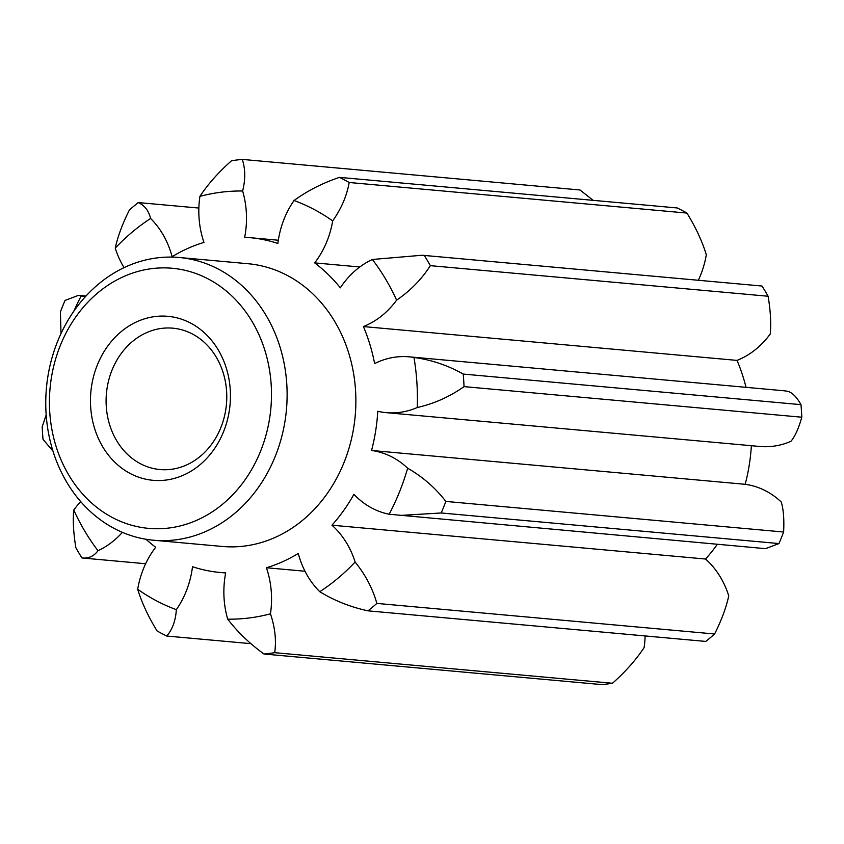 <?xml version="1.0" encoding="UTF-8"?>
<svg xmlns="http://www.w3.org/2000/svg" width="844" height="844" viewBox="0 0 844 844"><rect width="100%" height="100%" fill="white"/><g stroke="black" fill="none" stroke-linecap="round" stroke-linejoin="round"><path stroke-width="1.27" d="M91.658 385.592A82.332 69.883 95.2 0 1 173.326 317.07A82.332 69.883 95.2 0 1 229.262 411.039A82.332 69.883 95.2 0 1 147.595 479.561A82.332 69.883 95.2 0 1 91.658 385.592M225.749 409.825A70.97 60.251 -84.8 0 0 172.841 328.179A70.97 60.251 -84.8 0 0 107.125 387.892A70.97 60.251 -84.8 0 0 160.033 469.549A70.97 60.251 -84.8 0 0 225.749 409.825M51.326 378.133A130.588 110.859 -84.8 0 0 140.051 527.194A130.588 110.859 -84.8 0 0 269.595 418.497A130.588 110.859 -84.8 0 0 180.869 269.447A130.588 110.859 -84.8 0 0 51.326 378.133M285.061 420.797A141.95 120.492 95.2 0 1 153.64 540.234A141.95 120.492 95.2 0 1 47.813 376.92A141.95 120.492 95.2 0 1 179.234 257.494A141.95 120.492 95.2 0 1 285.061 420.797M153.64 540.234L222.383 546.458A141.95 120.492 -84.8 0 0 353.815 427.022A141.95 120.492 -84.8 0 0 247.988 263.718L179.234 257.494M124.057 267.632A85.17 72.299 95.2 0 1 115.248 248.125A214.344 181.945 95.2 0 1 150.601 218.469A85.17 72.299 95.2 0 1 172.113 256.703A168.061 142.668 95.2 0 1 203.963 242.418A85.17 72.299 95.2 0 1 199.912 196.357A214.344 181.945 95.2 0 1 242.639 191.008A85.17 72.299 95.2 0 1 245.266 233.925A85.17 72.299 95.2 0 1 244.676 237.322A168.061 142.668 95.2 0 1 250.341 237.702A168.061 142.668 95.2 0 1 277.866 243.462A85.17 72.299 95.2 0 1 294.039 200.503A214.344 181.945 95.2 0 1 332.684 220.906A85.17 72.299 95.2 0 1 314.685 262.895A168.061 142.668 95.2 0 1 340.332 287.815A85.17 72.299 95.2 0 1 372.383 259.477A214.344 181.945 95.2 0 1 396.606 300.158A85.17 72.299 95.2 0 1 363.405 326.565A168.061 142.668 95.2 0 1 374.62 363.585A85.17 72.299 95.2 0 1 409.108 356.822A85.17 72.299 95.2 0 1 413.971 357.466A214.344 181.945 95.2 0 1 417.263 407.525A85.17 72.299 95.2 0 1 386.267 412.653A85.17 72.299 95.2 0 1 377.764 411.271A168.061 142.668 95.2 0 1 375.643 431.052A168.061 142.668 95.2 0 1 371.55 450.474A85.17 72.299 95.2 0 1 407.652 468.209A214.344 181.945 95.2 0 1 389.147 514.239A85.17 72.299 95.2 0 1 353.921 494.32A168.061 142.668 95.2 0 1 331.945 525.2A85.17 72.299 95.2 0 1 355.124 562.041A214.344 181.945 95.2 0 1 319.771 591.707A85.17 72.299 95.2 0 1 298.259 553.464A168.061 142.668 95.2 0 1 266.409 567.748A85.17 72.299 95.2 0 1 270.46 613.82A214.344 181.945 95.2 0 1 227.722 619.169A85.17 72.299 95.2 0 1 225.696 572.844A168.061 142.668 95.2 0 1 220.031 572.464A168.061 142.668 95.2 0 1 192.506 566.704A85.17 72.299 95.2 0 1 192.021 570.122A85.17 72.299 95.2 0 1 176.333 609.663A214.344 181.945 95.2 0 1 137.688 589.27A85.17 72.299 95.2 0 1 155.686 547.271A168.061 142.668 95.2 0 1 145.949 539.242M751.36 445.706A168.061 142.668 95.2 0 1 749.272 464.886A168.061 142.668 95.2 0 1 745.178 484.308A85.17 72.299 95.2 0 1 781.28 502.043C783.496 509.512 784.276 519.503 783.612 532.015L445.854 501.431C435.441 487.927 422.717 476.849 407.652 468.209M332.684 220.906L333.285 220.041C341.598 208.025 346.895 195.502 349.173 182.494A248.41 210.863 -84.8 0 0 339.478 177.377C322.724 182.99 307.575 190.702 294.039 200.503M698.347 280.261A85.17 72.299 95.2 0 0 706.312 254.73L706.017 253.78C701.902 240.645 695.54 227.078 686.932 213.068L349.173 182.494M593.153 200.344L580.018 189.984L242.249 159.4A248.41 210.863 -84.8 0 0 231.541 160.74C218.733 172.039 208.183 183.908 199.912 196.357M242.639 191.008C245.551 179.308 245.425 168.768 242.249 159.4M227.722 619.169C237.586 632.019 249.676 643.634 263.982 654.016A248.41 210.863 -84.8 0 0 274.701 652.676C276.41 640.67 275.102 628.031 270.766 614.77L270.46 613.82M274.701 652.676L612.459 683.26C624.971 672.235 635.31 660.652 643.497 648.519L644.088 647.643A85.17 72.299 95.2 0 0 645.132 635.943M305 571.24L266.409 567.748M73.861 311.151A214.344 181.945 95.2 0 1 81.224 295.928A85.17 72.299 95.2 0 1 85.212 296.856M122.391 532.342A85.17 72.299 95.2 0 1 97.988 550.699A214.344 181.945 95.2 0 1 73.766 510.019A85.17 72.299 95.2 0 1 80.739 501.621M137.688 589.27C141.803 602.7 148.259 616.584 157.068 630.932A248.41 210.863 -84.8 0 0 166.764 636.038L250.847 643.655M166.764 636.038C172.45 629.424 175.636 620.635 176.333 609.663M263.982 654.016L601.751 684.6A248.41 210.863 -84.8 0 0 612.459 683.26M46.177 414.9L42.2 426.79A248.41 210.863 -84.8 0 0 43.023 439.344L53.003 451.171M81.224 295.928L78.513 295.347L65.02 300.443A248.41 210.863 -84.8 0 0 60.388 311.985L61 333.559M150.601 218.469C148.702 210.641 144.577 205.335 138.247 202.571L198.867 208.057M138.247 202.571A248.41 210.863 -84.8 0 0 129.385 210.008C122.464 223.829 117.749 236.542 115.248 248.125M686.932 213.068A248.41 210.863 -84.8 0 0 677.236 207.962L339.478 177.377M359.797 266.978L314.685 262.895M363.405 326.565L737.034 360.399A85.17 72.299 95.2 0 0 770.234 333.981C771.258 323.421 770.54 310.835 768.114 296.244A248.41 210.863 -84.8 0 0 762.037 286.042L422.116 255.247L372.383 259.477M762.037 286.042L422.116 255.247M768.114 296.244L430.345 265.66A248.41 210.863 -84.8 0 0 424.279 255.458M396.606 300.158C410.384 290.747 421.641 279.248 430.345 265.66M386.267 412.653L759.895 446.476A85.17 72.299 95.2 0 0 790.902 441.349C795.069 436.327 798.709 428.277 801.8 417.21A248.41 210.863 -84.8 0 0 800.977 404.656L463.219 374.071C447.847 365.368 431.432 359.829 413.971 357.466M800.977 404.656C796.673 396.954 792.221 392.492 787.6 391.289A85.17 72.299 95.2 0 0 782.747 390.656L409.108 356.822M801.8 417.21L464.042 386.626A248.41 210.863 -84.8 0 0 463.219 374.071M417.263 407.525C434.206 403.654 449.799 396.691 464.042 386.626M745.178 484.308L371.55 450.474M389.147 514.239L765.487 548.653L778.98 543.557L441.212 512.973A248.41 210.863 -84.8 0 0 445.854 501.431M778.98 543.557A248.41 210.863 -84.8 0 0 783.612 532.015M399.223 515.494L441.212 512.973M319.771 591.707C334.435 600.685 350.513 607.068 367.995 610.845L705.753 641.429A248.41 210.863 -84.8 0 0 714.615 633.992L376.857 603.407C372.71 588.584 365.463 574.796 355.124 562.041M714.615 633.992C721.536 620.171 726.251 607.458 728.752 595.875A85.17 72.299 95.2 0 0 705.573 559.034L331.945 525.2M367.995 610.845A248.41 210.863 -84.8 0 0 376.857 603.407M73.766 510.019C72.742 520.579 73.46 533.165 75.886 547.756A248.41 210.863 -84.8 0 0 81.963 557.958L145.653 563.739M81.963 557.958C88.588 558.665 93.927 556.238 97.988 550.699M717.347 544.296A168.061 142.668 95.2 0 1 705.573 559.034M737.034 360.399A168.061 142.668 95.2 0 1 746.033 387.333M78.513 295.347L85.983 296.022M220.031 572.464L225.675 572.981M250.341 237.702L278.32 240.234"/></g></svg>
